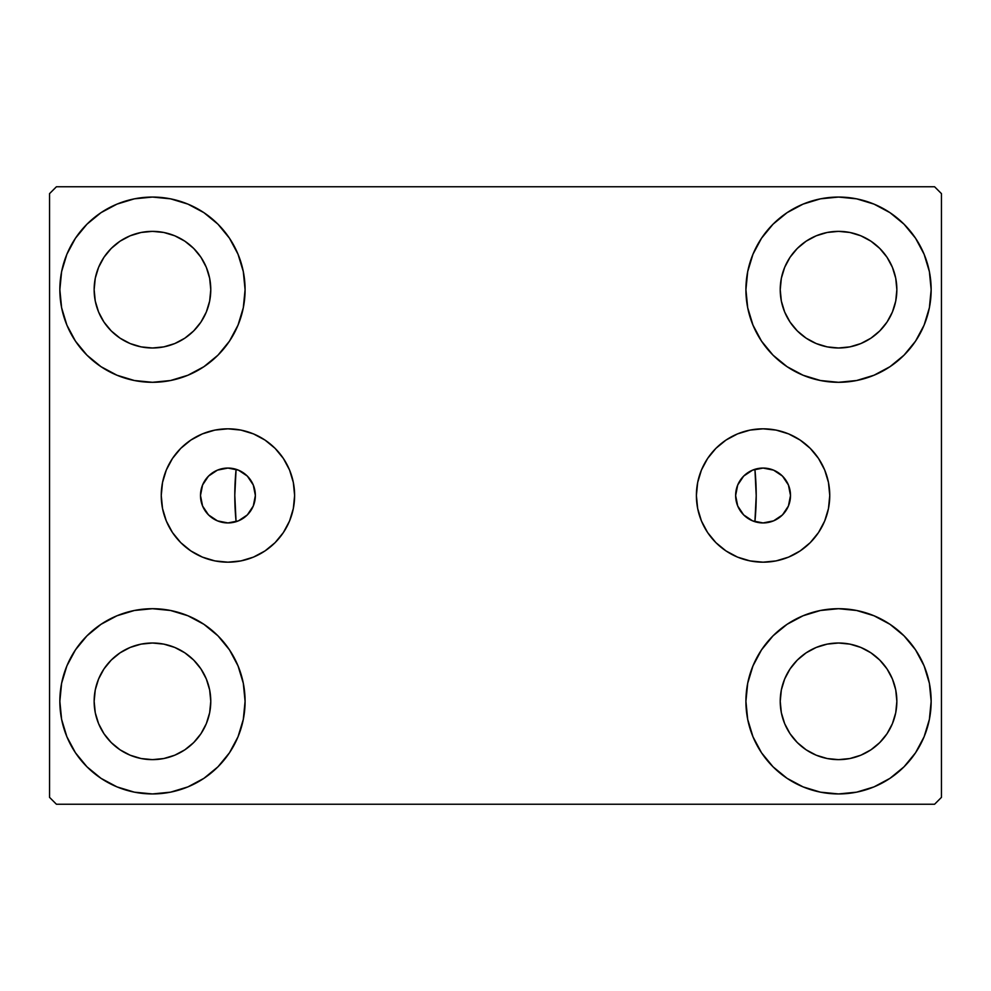 <?xml version="1.0" encoding="UTF-8"?>
<svg xmlns="http://www.w3.org/2000/svg" width="991" height="991" viewBox="0 0 991 991"><rect width="100%" height="100%" fill="white"/><g stroke="black" fill="none" stroke-linecap="round" stroke-linejoin="round"><path stroke-width="1.49" d="M735.632 495.5A27.438 27.438 0 0 1 763.07 468.062A27.438 27.438 0 0 1 790.508 495.5L788.427 506.005L782.481 514.911L773.575 520.857L763.07 522.938L752.565 520.857L743.659 514.911L737.713 506.005L735.632 495.525L737.713 484.995L743.659 476.089L752.565 470.143L763.07 468.062L773.575 470.143L782.481 476.089L788.427 484.995L790.508 495.5A27.438 27.438 0 0 1 763.07 522.938A27.438 27.438 0 0 1 735.632 495.5M200.492 495.5A27.438 27.438 0 0 1 227.93 468.062A27.438 27.438 0 0 1 255.368 495.5L253.287 484.995L247.341 476.089L238.435 470.143L227.93 468.062L217.425 470.143L208.519 476.089L202.573 484.995L200.492 495.5L202.573 506.005L208.519 514.911L217.425 520.857L227.93 522.938L238.435 520.857L247.341 514.911L253.287 506.005L255.368 495.5A27.438 27.438 0 0 1 227.93 522.938A27.438 27.438 0 0 1 200.492 495.5L200.492 495.5M696.388 495.5A66.682 66.682 0 0 1 763.07 428.818A66.682 66.682 0 0 1 829.752 495.5L828.476 508.507L824.685 521.018L818.516 532.551L810.229 542.659L800.121 550.946L788.588 557.115L776.077 560.906L763.07 562.182L750.063 560.906L737.552 557.115L726.019 550.946L715.911 542.659L707.624 532.551L701.455 521.018L697.664 508.507L696.388 495.5L697.664 482.493L701.455 469.982L707.624 458.449L715.911 448.341L726.019 440.054L737.552 433.885L750.063 430.094L763.07 428.818L776.077 430.094L788.588 433.885L800.121 440.054L810.229 448.341L818.516 458.449L824.685 469.982L828.476 482.493L829.752 495.5A66.682 66.682 0 0 1 763.07 562.182A66.682 66.682 0 0 1 696.388 495.5M161.248 495.5A66.682 66.682 0 0 1 227.93 428.818A66.682 66.682 0 0 1 294.612 495.5L293.336 508.507L289.545 521.018L283.376 532.551L275.089 542.659L264.981 550.946L253.448 557.115L240.937 560.906L227.93 562.182L214.923 560.906L202.412 557.115L190.879 550.946L180.771 542.659L172.484 532.551L166.315 521.018L162.524 508.507L161.248 495.5L162.524 482.493L166.315 469.982L172.484 458.449L180.771 448.341L190.879 440.054L202.412 433.885L214.923 430.094L227.93 428.818L240.937 430.094L253.448 433.885L264.981 440.054L275.089 448.341L283.376 458.449L289.545 469.982L293.336 482.493L294.612 495.5A66.682 66.682 0 0 1 227.93 562.182A66.682 66.682 0 0 1 161.248 495.5M59.844 701.318A92.621 92.621 0 0 1 152.465 608.697A92.621 92.621 0 0 1 245.087 701.318L243.303 719.392L238.026 736.771L229.478 752.776L217.958 766.811L203.923 778.331L187.906 786.891L170.526 792.168L152.465 793.94L134.392 792.168L117.012 786.891L101.008 778.331L86.973 766.811L75.452 752.776L66.892 736.771L61.615 719.392L59.844 701.318L61.615 683.257L66.892 665.878L75.452 649.861L86.973 635.826L101.008 624.318L117.012 615.758L134.392 610.481L152.465 608.697L170.526 610.481L187.906 615.758L203.923 624.318L217.958 635.826L229.478 649.861L238.026 665.878L243.303 683.257L245.087 701.318A92.621 92.621 0 0 1 152.465 793.94A92.621 92.621 0 0 1 59.844 701.318L61.615 683.257M745.913 289.682A92.621 92.621 0 0 1 838.535 197.06A92.621 92.621 0 0 1 931.156 289.682L929.385 307.743L924.107 325.122L915.548 341.139L904.027 355.174L889.992 366.682L873.988 375.242L856.608 380.519L838.535 382.303L820.474 380.519L803.094 375.242L787.077 366.682L773.042 355.174L761.522 341.139L752.974 325.122L747.697 307.743L745.913 289.682L747.697 271.608L752.974 254.229L761.522 238.224L773.042 224.189L787.077 212.669L803.094 204.109L820.474 198.832L838.535 197.06L856.608 198.832L873.988 204.109L889.992 212.669L904.027 224.189L915.548 238.224L924.107 254.229L929.385 271.608L931.156 289.682A92.621 92.621 0 0 1 838.535 382.303A92.621 92.621 0 0 1 745.913 289.682M745.913 701.318A92.621 92.621 0 0 1 838.535 608.697A92.621 92.621 0 0 1 931.156 701.318L929.385 719.392L924.107 736.771L915.548 752.776L904.027 766.811L889.992 778.331L873.988 786.891L856.608 792.168L838.535 793.94L820.474 792.168L803.094 786.891L787.077 778.331L773.042 766.811L761.522 752.776L752.974 736.771L747.697 719.392L745.913 701.318L747.697 683.257L752.974 665.878L761.522 649.861L773.042 635.826L787.077 624.318L803.094 615.758L820.474 610.481L838.535 608.697L856.608 610.481L873.988 615.758L889.992 624.318L904.027 635.826L915.548 649.861L924.107 665.878L929.385 683.257L931.156 701.318A92.621 92.621 0 0 1 838.535 793.94A92.621 92.621 0 0 1 745.913 701.318M59.844 289.682A92.621 92.621 0 0 1 152.465 197.06A92.621 92.621 0 0 1 245.087 289.682L243.303 307.743L238.026 325.122L229.478 341.139L217.958 355.174L203.923 366.682L187.906 375.242L170.526 380.519L152.465 382.303L134.392 380.519L117.012 375.242L101.008 366.682L86.973 355.174L75.452 341.139L66.892 325.122L61.615 307.743L59.844 289.682L61.615 271.608L66.892 254.229L75.452 238.224L86.973 224.189L101.008 212.669L117.012 204.109L134.392 198.832L152.465 197.06L170.526 198.832L187.906 204.109L203.923 212.669L217.958 224.189L229.478 238.224L238.026 254.229L243.303 271.608L245.087 289.682A92.621 92.621 0 0 1 152.465 382.303A92.621 92.621 0 0 1 59.844 289.682L61.615 271.608M234.793 495.5A260.707 260.707 0 0 1 236.106 469.3L236.106 469.3A260.707 260.707 0 0 0 236.106 521.7A260.707 260.707 0 0 1 234.793 495.5M756.207 495.5A260.707 260.707 0 0 0 754.894 469.3L754.894 469.3A260.707 260.707 0 0 1 754.894 521.7L754.894 521.7A260.707 260.707 0 0 0 756.207 495.5A260.707 260.707 0 0 1 754.919 521.34M94.145 289.682A58.32 58.32 0 0 1 152.465 231.361A58.32 58.32 0 0 1 210.773 289.682A58.32 58.32 0 0 1 152.465 347.99A58.32 58.32 0 0 1 94.145 289.682L95.26 301.053L98.58 311.992L95.26 301.053L94.145 289.682L95.26 278.298L94.145 289.682M780.227 701.318A58.32 58.32 0 0 1 838.535 643.01A58.32 58.32 0 0 1 896.855 701.318A58.32 58.32 0 0 1 838.535 759.639A58.32 58.32 0 0 1 780.227 701.318L781.342 712.702L784.661 723.641L781.342 712.702L780.227 701.318L781.342 689.947L780.227 701.318M780.227 289.682A58.32 58.32 0 0 1 838.535 231.361A58.32 58.32 0 0 1 896.855 289.682A58.32 58.32 0 0 1 838.535 347.99A58.32 58.32 0 0 1 780.227 289.682L781.342 301.053L784.661 311.992L781.342 301.053L780.227 289.682L781.342 278.298L780.227 289.682M94.145 701.318A58.32 58.32 0 0 1 152.465 643.01A58.32 58.32 0 0 1 210.773 701.318A58.32 58.32 0 0 1 152.465 759.639A58.32 58.32 0 0 1 94.145 701.318L95.26 712.702L98.58 723.641L103.968 733.724L98.58 723.641L95.26 712.702L94.145 701.318L95.26 689.947L94.145 701.318M934.587 186.766L56.413 186.766L49.55 193.629L49.55 797.371L56.413 804.234L934.587 804.234L941.45 797.371L941.45 193.629L934.587 186.766L56.413 186.766L49.55 193.629L49.55 797.371L56.413 804.234L934.587 804.234L941.45 797.371L941.45 193.629L934.587 186.766M134.392 610.481L152.465 608.697L170.526 610.481M856.608 380.519L838.535 382.303L820.474 380.519M820.474 610.481L838.535 608.697L856.608 610.481M170.526 380.519L152.465 382.303L134.392 380.519M236.861 469.548L236.069 469.709L234.793 495.265L236.019 520.82L236.106 521.7L236.861 521.452M754.139 521.452L754.931 521.291L756.207 495.735L754.981 470.18L754.894 469.3L754.139 469.548M747.387 472.98L746.508 473.611M741.503 478.529L740.698 479.607M737.217 486.284L736.722 487.832M736.722 503.168L737.217 504.716M740.698 511.393L741.503 512.471M746.508 517.389L747.387 518.02M243.613 518.02L244.492 517.389M249.497 512.471L250.302 511.393M253.783 504.716L254.278 503.168M254.278 487.832L253.783 486.284M250.302 479.607L249.497 478.529M244.492 473.611L243.613 472.98M111.227 330.907L120.06 338.166L130.143 343.555L141.081 346.875L152.465 347.99L163.837 346.875L174.775 343.555L163.837 346.875L152.465 347.99L141.081 346.875L130.143 343.555L120.06 338.166L111.227 330.907L103.968 322.075L98.58 311.992M193.703 330.907L200.95 322.075L206.339 311.992L209.658 301.053L210.773 289.682L209.658 278.298L206.339 267.359L209.658 278.298L210.773 289.682L209.658 301.053L206.339 311.992L200.95 322.075L193.703 330.907L184.859 338.166L174.775 343.555M193.703 248.444L184.859 241.185L174.775 235.796L163.837 232.476L152.465 231.361L141.081 232.476L130.143 235.796L141.081 232.476L152.465 231.361L163.837 232.476L174.775 235.796L184.859 241.185L193.703 248.444L200.95 257.276L206.339 267.359M111.227 248.444L103.968 257.276L98.58 267.359L95.26 278.298L98.58 267.359L103.968 257.276L111.227 248.444L120.06 241.185L130.143 235.796M797.297 742.556L806.141 749.815L816.225 755.204L827.163 758.524L838.535 759.639L849.919 758.524L860.857 755.204L849.919 758.524L838.535 759.639L827.163 758.524L816.225 755.204L806.141 749.815L797.297 742.556L790.05 733.724L784.661 723.641M879.773 742.556L887.032 733.724L892.42 723.641L895.74 712.702L896.855 701.318L895.74 689.947L892.42 679.008L895.74 689.947L896.855 701.318L895.74 712.702L892.42 723.641L887.032 733.724L879.773 742.556L870.94 749.815L860.857 755.204M879.773 660.093L870.94 652.834L860.857 647.445L849.919 644.125L838.535 643.01L827.163 644.125L816.225 647.445L827.163 644.125L838.535 643.01L849.919 644.125L860.857 647.445L870.94 652.834L879.773 660.093L887.032 668.925L892.42 679.008M797.297 660.093L790.05 668.925L784.661 679.008L781.342 689.947L784.661 679.008L790.05 668.925L797.297 660.093L806.141 652.834L816.225 647.445M915.548 341.139L912.637 345.252M797.297 330.907L806.141 338.166L816.225 343.555L827.163 346.875L838.535 347.99L849.919 346.875L860.857 343.555L849.919 346.875L838.535 347.99L827.163 346.875L816.225 343.555L806.141 338.166L797.297 330.907L790.05 322.075L784.661 311.992M879.773 330.907L887.032 322.075L892.42 311.992L895.74 301.053L896.855 289.682L895.74 278.298L892.42 267.359L895.74 278.298L896.855 289.682L895.74 301.053L892.42 311.992L887.032 322.075L879.773 330.907L870.94 338.166L860.857 343.555M879.773 248.444L870.94 241.185L860.857 235.796L849.919 232.476L838.535 231.361L827.163 232.476L816.225 235.796L827.163 232.476L838.535 231.361L849.919 232.476L860.857 235.796L870.94 241.185L879.773 248.444L887.032 257.276L892.42 267.359M797.297 248.444L790.05 257.276L784.661 267.359L781.342 278.298L784.661 267.359L790.05 257.276L797.297 248.444L806.141 241.185L816.225 235.796M75.452 649.861L78.363 645.748M111.227 742.556L120.06 749.815L130.143 755.204L141.081 758.524L152.465 759.639L163.837 758.524L174.775 755.204L163.837 758.524L152.465 759.639L141.081 758.524L130.143 755.204L120.06 749.815L111.227 742.556L103.968 733.724M193.703 742.556L200.95 733.724L206.339 723.641L209.658 712.702L210.773 701.318L209.658 689.947L206.339 679.008L209.658 689.947L210.773 701.318L209.658 712.702L206.339 723.641L200.95 733.724L193.703 742.556L184.859 749.815L174.775 755.204M193.703 660.093L184.859 652.834L174.775 647.445L163.837 644.125L152.465 643.01L141.081 644.125L130.143 647.445L141.081 644.125L152.465 643.01L163.837 644.125L174.775 647.445L184.859 652.834L193.703 660.093L200.95 668.925L206.339 679.008M111.227 660.093L103.968 668.925L98.58 679.008L95.26 689.947L98.58 679.008L103.968 668.925L111.227 660.093L120.06 652.834L130.143 647.445M75.452 341.139L78.363 345.252M915.548 649.861L912.637 645.748M929.385 719.392L931.156 701.318M929.385 307.743L931.156 289.682M227.93 428.818L240.937 430.094M227.93 562.182L214.923 560.906M763.07 562.182L776.077 560.906M763.07 428.818L750.063 430.094M234.954 468.966L236.106 469.3A260.707 260.707 0 0 0 236.106 521.7L234.954 522.034M231.176 522.753L228.995 522.926M224.796 522.765L223.037 522.505M217.326 520.808L216.595 520.486M212.124 517.934L210.513 516.707M207.627 513.97L206.19 512.248M204.072 509.052L203.056 507.082M201.607 503.267L201.136 501.421M201.136 489.579L201.607 487.733M203.056 483.918L204.072 481.948M206.19 478.752L207.627 477.03M210.513 474.293L212.124 473.066M216.595 470.514L217.326 470.192M223.037 468.495L224.796 468.235M228.995 468.074L231.176 468.248M756.046 522.034L754.894 521.7A260.707 260.707 0 0 0 754.894 469.3L756.046 468.966M759.824 468.248L762.005 468.074M766.204 468.235L767.963 468.495M773.674 470.192L774.405 470.514M778.876 473.066L780.487 474.293M783.373 477.03L784.81 478.752M786.928 481.948L787.944 483.918M789.393 487.733L789.864 489.579M789.864 501.421L789.393 503.267M787.944 507.082L786.928 509.052M784.81 512.248L783.373 513.97M780.487 516.707L778.876 517.934M774.405 520.486L773.674 520.808M767.963 522.505L766.204 522.765M762.005 522.926L759.824 522.753"/></g></svg>
